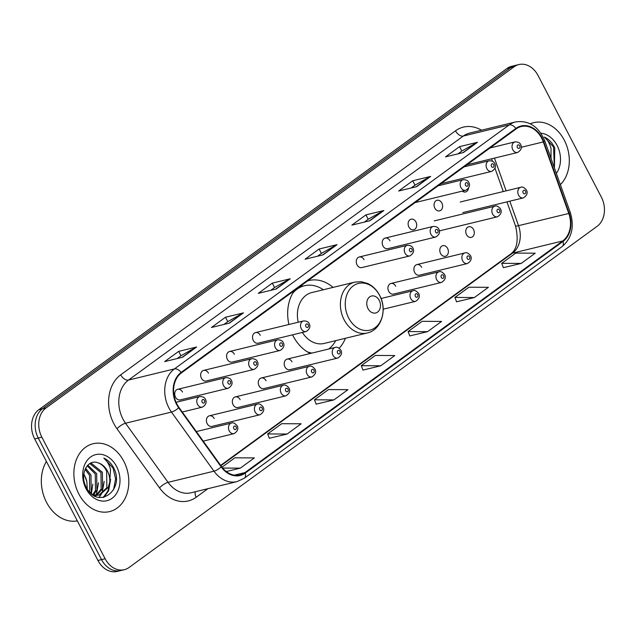 <?xml version="1.0" encoding="UTF-8"?>
<svg xmlns="http://www.w3.org/2000/svg" width="636" height="636" viewBox="0 0 636 636"><rect width="100%" height="100%" fill="white"/><g stroke="black" fill="none" stroke-linecap="round" stroke-linejoin="round"><path stroke-width="0.95" d="M292.56 334.822A38.55 29.789 76.4 0 0 293.188 336.086A38.55 29.789 76.4 0 0 310.344 353.473M339.195 348.242A38.55 29.789 76.4 0 0 345.42 338.288M214.205 418.544A5.454 4.213 76.4 0 0 209.403 415.801A5.454 4.213 76.4 0 0 207.177 423.663A5.454 4.213 76.4 0 0 211.979 426.398L259.981 414.752A5.454 4.213 -103.6 0 1 255.179 412.009A5.454 4.213 -103.6 0 1 257.405 404.146C259.003 403.383 260.903 404.305 263.089 406.913C264.6 409.83 263.558 412.438 259.981 414.752M240.138 399.639A5.454 4.213 76.4 0 0 235.336 396.896A5.454 4.213 76.4 0 0 233.11 404.758A5.454 4.213 76.4 0 0 237.912 407.501L285.914 395.846A5.454 4.213 -103.6 0 1 281.112 393.104A5.454 4.213 -103.6 0 1 283.338 385.241C284.944 384.478 286.836 385.4 289.022 388.016C290.533 390.925 289.491 393.533 285.914 395.846M266.071 380.733A5.454 4.213 76.4 0 0 261.269 377.999A5.454 4.213 76.4 0 0 259.043 385.853A5.454 4.213 76.4 0 0 263.845 388.596L311.847 376.941A5.454 4.213 -103.6 0 1 307.045 374.199A5.454 4.213 -103.6 0 1 309.271 366.344C310.877 365.573 312.769 366.495 314.955 369.111C316.466 372.02 315.432 374.636 311.847 376.941M292.004 361.836A5.454 4.213 76.4 0 0 287.202 359.094A5.454 4.213 76.4 0 0 284.984 366.956A5.454 4.213 76.4 0 0 289.778 369.691L337.78 358.044A5.454 4.213 -103.6 0 1 332.978 355.301A5.454 4.213 -103.6 0 1 335.204 347.439C336.81 346.676 338.702 347.598 340.888 350.205C342.399 353.123 341.365 355.731 337.78 358.044M395.735 286.224A5.454 4.213 76.4 0 0 390.941 283.481A5.454 4.213 76.4 0 0 388.715 291.344A5.454 4.213 76.4 0 0 393.509 294.086L441.511 282.432A5.454 4.213 -103.6 0 1 436.717 279.689A5.454 4.213 -103.6 0 1 438.935 271.826C440.541 271.063 442.433 271.985 444.62 274.601C446.13 277.511 445.097 280.126 441.511 282.432M421.668 267.327A5.454 4.213 76.4 0 0 416.874 264.584A5.454 4.213 76.4 0 0 414.648 272.439A5.454 4.213 76.4 0 0 419.442 275.181L467.444 263.527A5.454 4.213 -103.6 0 1 462.65 260.784A5.454 4.213 -103.6 0 1 464.868 252.929C466.474 252.158 468.366 253.088 470.553 255.696C472.063 258.606 471.03 261.221 467.444 263.527M440.581 253.541A5.454 4.213 76.4 0 0 445.383 256.284A5.454 4.213 76.4 0 0 447.601 248.422A5.454 4.213 76.4 0 0 442.807 245.679A5.454 4.213 76.4 0 0 440.581 253.541M466.514 234.636A5.454 4.213 76.4 0 0 471.316 237.379A5.454 4.213 76.4 0 0 473.534 229.517A5.454 4.213 76.4 0 0 468.74 226.774A5.454 4.213 76.4 0 0 466.514 234.636M462.293 191.126A5.454 4.213 76.4 0 0 465.56 191.977A5.454 4.213 76.4 0 0 468.462 188.479M434.833 208.131A5.454 4.213 76.4 0 0 439.627 210.874A5.454 4.213 76.4 0 0 441.853 203.019A5.454 4.213 76.4 0 0 437.059 200.276A5.454 4.213 76.4 0 0 434.833 208.131M408.9 227.036A5.454 4.213 76.4 0 0 413.694 229.779A5.454 4.213 76.4 0 0 415.92 221.916A5.454 4.213 76.4 0 0 411.118 219.174A5.454 4.213 76.4 0 0 408.9 227.036M382.967 245.941A5.454 4.213 76.4 0 0 387.761 248.684L435.763 237.029A5.454 4.213 -103.6 0 1 430.962 234.286A5.454 4.213 -103.6 0 1 433.188 226.424L385.185 238.079A5.454 4.213 76.4 0 0 382.967 245.941M357.035 264.838A5.454 4.213 76.4 0 0 361.828 267.581L409.83 255.926A5.454 4.213 -103.6 0 1 405.029 253.184A5.454 4.213 -103.6 0 1 407.255 245.329L359.253 256.984A5.454 4.213 76.4 0 0 357.035 264.838M201.429 378.253A5.454 4.213 76.4 0 0 206.231 380.996L254.225 369.341A5.454 4.213 -103.6 0 1 249.431 366.598A5.454 4.213 -103.6 0 1 251.657 358.744L203.655 370.398A5.454 4.213 76.4 0 0 201.429 378.253M175.496 397.158A5.454 4.213 76.4 0 0 180.29 399.901L228.292 388.246A5.454 4.213 -103.6 0 1 223.498 385.503A5.454 4.213 -103.6 0 1 225.724 377.641L177.722 389.296A5.454 4.213 76.4 0 0 175.496 397.158M227.362 359.356A5.454 4.213 76.4 0 0 232.164 362.091L280.158 350.444A5.454 4.213 -103.6 0 1 275.364 347.701A5.454 4.213 -103.6 0 1 277.59 339.839L229.588 351.493A5.454 4.213 76.4 0 0 227.362 359.356M253.295 340.451A5.454 4.213 76.4 0 0 258.097 343.194L306.099 331.539A5.454 4.213 -103.6 0 1 301.297 328.796A5.454 4.213 -103.6 0 1 303.523 320.934L255.521 332.588A5.454 4.213 76.4 0 0 253.295 340.451M333.065 287.4A38.55 29.789 76.4 0 0 308.905 280.54A38.55 29.789 76.4 0 0 307.673 280.874M294.627 290.39A38.55 29.789 76.4 0 0 288.927 324.479M389.987 240.821A5.454 4.213 76.4 0 0 385.185 238.079M364.054 259.726A5.454 4.213 76.4 0 0 359.253 256.984M208.449 373.133A5.454 4.213 76.4 0 0 203.655 370.398M182.516 392.038A5.454 4.213 76.4 0 0 177.722 389.296M234.382 354.236A5.454 4.213 76.4 0 0 229.588 351.493M260.315 335.331A5.454 4.213 76.4 0 0 255.521 332.588M518.865 64.562L511.686 66.303A21.823 16.862 76.4 0 0 506.948 68.513L38.836 409.711A21.823 16.862 76.4 0 0 34.678 438.935L97.944 560.475A21.823 16.862 76.4 0 0 117.135 571.438L120.721 570.572A21.823 16.862 76.4 0 1 101.529 559.601A21.823 16.862 76.4 0 0 120.721 570.572L124.314 569.697A21.823 16.862 76.4 0 0 129.052 567.487L597.164 226.289A21.823 16.862 76.4 0 0 601.322 197.065L538.056 75.525A21.823 16.862 76.4 0 0 518.865 64.562A21.823 16.862 76.4 0 0 514.127 66.772L46.015 407.97A21.823 16.862 76.4 0 0 41.857 437.194L105.123 558.734A21.823 16.862 76.4 0 0 124.314 569.697M41.857 437.194L38.263 438.069L101.529 559.601L38.263 438.069A21.823 16.862 76.4 0 1 42.421 408.845A21.823 16.862 76.4 0 0 38.263 438.069L34.678 438.935M514.127 66.772L510.541 67.647L42.421 408.845L510.541 67.647A21.823 16.862 76.4 0 1 515.279 65.428A21.823 16.862 76.4 0 0 510.541 67.647L506.948 68.513M78.872 494.037A34.908 26.974 76.4 0 0 109.575 511.59A34.908 26.974 76.4 0 0 123.813 461.283A34.908 26.974 76.4 0 0 93.102 443.737A34.908 26.974 76.4 0 0 78.872 494.037A34.908 26.974 76.4 0 0 109.575 511.59A34.908 26.974 76.4 0 0 123.813 461.283A34.908 26.974 76.4 0 0 93.102 443.737A34.908 26.974 76.4 0 0 78.872 494.037M560.364 184.663A34.908 26.974 76.4 0 0 564.307 140.214A34.908 26.974 76.4 0 0 533.604 122.669A34.908 26.974 76.4 0 0 530.297 123.774A34.908 26.974 76.4 0 1 533.604 122.669A34.908 26.974 76.4 0 1 564.307 140.214A34.908 26.974 76.4 0 1 560.364 184.663M176.935 404.106A23.27 17.983 -103.6 0 1 181.371 372.935L516.17 128.909A23.27 17.983 -103.6 0 1 521.226 126.548A23.27 17.983 -103.6 0 1 543.295 141.931L568.783 213.465A23.27 17.983 -103.6 0 1 562.749 240.957L244.987 472.564A23.27 17.983 -103.6 0 1 239.931 474.925A23.27 17.983 -103.6 0 1 221.519 466.578L178.994 407.461A23.27 17.983 -103.6 0 1 176.935 404.106M176.562 404.385A23.858 18.436 76.4 0 0 178.676 407.819L221.201 466.935A23.858 18.436 76.4 0 0 245.25 473.073L563.011 241.465A23.858 18.436 76.4 0 0 569.196 213.283L543.708 141.749A23.858 18.436 76.4 0 0 515.907 128.4L181.109 372.426A23.858 18.436 76.4 0 0 176.562 404.385M457.976 153.856L461.903 150.986L476.905 142.52A5.819 3.522 53.9 0 1 477.485 142.289L459.542 146.646L445.502 156.885L463.445 152.529L477.485 142.289M461.831 151.042L459.542 146.646M411.158 187.978L415.093 185.108L430.095 176.641A5.819 3.522 53.9 0 1 430.675 176.411L412.732 180.767L398.685 191.007L416.628 186.65L430.675 176.411M415.022 185.163L412.732 180.767M364.349 222.099L368.284 219.229L383.277 210.762A5.819 3.522 53.9 0 1 383.866 210.532L365.923 214.889L351.875 225.12L369.818 220.764L383.866 210.532M368.204 219.285L365.923 214.889M177.102 358.577L181.037 355.707L196.031 347.24A5.819 3.522 53.9 0 1 196.619 347.01L178.676 351.366L164.629 361.606L182.572 357.249L196.619 347.01M180.958 355.763L178.676 351.366M223.912 324.455L227.847 321.585L242.849 313.119A5.819 3.522 53.9 0 1 243.429 312.888L225.486 317.245L211.438 327.484L229.381 323.128L243.429 312.888M227.775 321.641L225.486 317.245M270.729 290.334L274.657 287.472L289.658 278.997A5.819 3.522 53.9 0 1 290.239 278.775L272.295 283.131L258.256 293.363L276.199 289.006L290.239 278.775M274.585 287.52L272.295 283.131M317.539 256.213L321.466 253.351L336.468 244.876A5.819 3.522 53.9 0 1 337.048 244.653L319.105 249.01L305.065 259.242L323.009 254.885L337.048 244.653M321.395 253.406L319.105 249.01M456.568 301.79L474.361 297.545L488.408 287.313L468.947 287.21L454.899 297.441L456.6 301.861M503.378 267.677L521.17 263.431L535.218 253.192L515.756 253.088L501.709 263.328L503.41 267.74M316.14 404.154L333.924 399.909L347.971 389.669L328.51 389.566L314.462 399.805L316.164 404.218M269.322 438.276L287.114 434.03L301.162 423.791L281.7 423.687L267.653 433.927L269.354 438.339M226.289 471.546L240.305 468.144L254.344 457.912L234.883 457.809L221.988 467.206M409.759 335.911L427.551 331.666L441.591 321.434L422.129 321.331L408.089 331.563L409.783 335.983M380.741 365.787L394.781 355.548L375.32 355.445L361.28 365.684L362.973 370.104L380.741 365.787L361.28 365.684M333.924 399.909L314.462 399.805M287.114 434.03L267.653 433.927M240.305 468.144L222.664 468.056M427.551 331.666L408.089 331.563M474.361 297.545L454.899 297.441M521.17 263.431L501.709 263.328M46.404 461.466A36.363 28.103 76.4 0 0 46.531 502.345A36.363 28.103 76.4 0 0 77.33 520.876M85.574 468.231L90.988 475.036L91.194 491.509L90.471 492.94M85.073 469.288L89.557 475.378L89.66 492.105M87.784 465.186L96.68 473.653L96.895 490.125L93.603 494.824M87.212 465.806L95.257 473.995L95.472 490.475L92.784 494.562M89.835 463.572L91.584 463.501L102.38 472.27L102.587 488.742L96.728 495.309M96.052 495.643L94.899 496.104M89.422 463.835L90.161 463.843L100.957 472.612L101.164 489.092L95.964 495.261M95.305 495.651L94.653 495.977M98.159 462.889C87.323 458.31 79.222 474.893 86.218 487.144C97.165 509.945 124.529 491.072 114.273 469.034L113.741 467.945C111.252 463.278 107.953 460.003 103.835 458.103C107.039 460.806 109.265 464.614 110.529 469.519L109.75 482.032A16.441 12.704 76.4 0 0 107.436 471.038A16.441 12.704 76.4 0 0 98.159 462.889C101.824 464.177 104.654 466.959 106.649 471.228L106.864 487.709L98.946 495.142M109.75 482.032L108.287 487.359L99.661 494.991L96.752 495.309L91.958 494.236M99.661 494.991L93.85 495.531M83.849 473.796L86.806 481.333L87.259 488.973M86.806 481.333A16.441 12.704 76.4 0 0 85.009 476.483A16.441 12.704 76.4 0 0 83.769 474.424M86.075 488.79A23.715 18.325 76.4 0 0 112.087 498.298A23.715 18.325 76.4 0 0 116.603 466.538A23.715 18.325 76.4 0 0 90.598 457.022A23.715 18.325 76.4 0 0 86.075 488.79M103.835 458.103L113.073 468.104L115.609 478.9L113.55 489.728M109.917 481.595L107.937 490.913L103.231 497.479M104.209 481.404L102.245 492.296L101.378 494.053M101.1 494.538L98.97 497.447M98.508 482.788L96.545 493.679L95.782 495.245M92.808 484.163L91.369 493.751M110.592 479.313L108.653 490.738L103.883 497.36M379.247 300.399A8.729 6.742 76.4 0 0 369.675 296.901A8.729 6.742 76.4 0 0 368.005 308.587A8.729 6.742 76.4 0 0 377.577 312.093A8.729 6.742 76.4 0 0 379.247 300.399M302.378 332.437A26.179 20.233 76.4 0 0 324.177 343.44L367.179 333.002A26.179 20.233 76.4 0 1 344.148 319.844A26.179 20.233 76.4 0 1 354.824 282.114L311.823 292.56A26.179 20.233 76.4 0 0 298.212 322.229M323.366 289.754A34.543 26.696 76.4 0 0 304.469 285.739A34.543 26.696 76.4 0 0 292.878 293.045M304.469 285.739L302.672 286.168A34.543 26.696 76.4 0 0 298.03 287.909M307.116 351.7A34.543 26.696 76.4 0 0 311.886 353.099M328.764 349.005A34.543 26.696 76.4 0 0 335.721 340.642M549.719 154.786A16.441 12.704 76.4 0 0 548.176 150.462M554.409 167.944L554.767 147.965L554.234 146.876C551.754 142.21 548.455 138.934 544.337 137.034C547.532 139.737 549.758 143.545 551.022 148.45L551.03 158.467M556.349 173.397A23.715 18.325 76.4 0 0 557.104 145.469A23.715 18.325 76.4 0 0 540.854 133.202M544.337 137.034L553.574 147.035L554.377 167.864M551.086 158.245L551.11 158.674M97.944 560.475L105.123 558.734M38.836 409.711L46.015 407.97M207.94 488.679L196.19 497.241A36.363 28.103 -103.6 0 1 159.525 487.892L117 428.775A36.363 28.103 -103.6 0 1 120.713 374.827L455.511 130.801A7.274 4.396 -126.1 0 0 463.286 136.048L128.496 380.074A29.089 22.483 76.4 0 0 122.947 419.037A29.089 22.483 76.4 0 0 125.523 423.226L168.047 482.342A29.089 22.483 76.4 0 0 191.062 492.773L236.997 481.627A29.089 22.483 -103.6 0 1 213.982 471.189A7.274 2.147 -35.7 0 0 221.201 466.935M455.511 130.801A36.363 28.103 -103.6 0 1 481.508 130.205M469.607 133.091A29.089 22.483 76.4 0 0 463.286 136.048L509.229 124.895A29.089 22.483 -103.6 0 1 515.542 121.945L469.607 133.091M159.525 487.892A7.274 2.147 144.3 0 1 168.047 482.342L213.982 471.189L171.458 412.072A29.089 22.483 -103.6 0 1 168.89 407.883A29.089 22.483 -103.6 0 1 174.431 368.92A7.274 4.396 53.9 0 1 181.109 372.426M178.676 407.819A7.274 2.147 -35.7 0 1 171.458 412.072L125.523 423.226A7.274 2.147 144.3 0 0 117 428.775M236.997 481.627L244.304 478.216A7.274 4.396 -126.1 0 0 245.25 473.073M563.011 241.465A7.274 4.396 53.9 0 1 562.065 246.609C571.843 238.182 574.586 226.821 570.293 212.519L544.806 140.985C538.62 126.413 528.866 120.061 515.542 121.945M569.196 213.283A7.274 0.62 -19.6 0 0 570.293 212.519M543.708 141.749A7.274 0.62 -19.6 0 0 544.806 140.985M515.907 128.4A7.274 4.396 -126.1 0 0 509.229 124.895L174.431 368.92L128.496 380.074A7.274 4.396 -126.1 0 1 120.713 374.827M195.347 491.731A7.274 4.396 -126.1 0 0 196.19 497.241M562.749 240.957L512.505 253.152A23.27 17.983 76.4 0 0 518.539 225.661L509.818 201.183M568.783 213.465L518.539 225.661A13.094 1.113 160.4 0 1 515.534 225.987L506.948 201.874M543.295 141.931L521.385 147.25M506.137 190.848L494.466 158.102M244.987 472.564L234.358 475.14M220.891 465.703L512.505 253.152A13.094 7.918 -126.1 0 0 510.724 253.971C517.155 249.233 518.753 239.907 515.534 225.987M336.468 244.876L322.603 254.988M289.658 278.997L275.793 289.102M242.849 313.119L228.984 323.223M196.031 347.24L182.166 357.345M383.277 210.762L369.413 220.867M430.095 176.641L416.222 186.746M476.905 142.52L463.04 152.624M379.652 295.509A24.049 18.587 76.4 0 0 353.274 285.858A24.049 18.587 76.4 0 0 348.695 318.072A24.049 18.587 76.4 0 0 375.073 327.723A24.049 18.587 76.4 0 0 379.652 295.509M303.038 286.081A34.869 26.943 76.4 0 0 299.954 286.502M182.278 412.025L202.359 407.143A5.454 4.213 -103.6 0 1 197.565 404.409A5.454 4.213 -103.6 0 1 199.784 396.546L176.077 402.302M202.145 402.159A1.821 1.407 76.4 0 0 204.14 402.882A1.821 1.407 76.4 0 0 204.49 400.449A1.821 1.407 76.4 0 0 202.494 399.718A1.821 1.407 76.4 0 0 202.145 402.159M228.078 383.254A1.821 1.407 76.4 0 0 230.073 383.985A1.821 1.407 76.4 0 0 230.423 381.544A1.821 1.407 76.4 0 0 228.427 380.821A1.821 1.407 76.4 0 0 228.078 383.254M254.01 364.349A1.821 1.407 76.4 0 0 256.006 365.08A1.821 1.407 76.4 0 0 256.356 362.647A1.821 1.407 76.4 0 0 254.36 361.916A1.821 1.407 76.4 0 0 254.01 364.349M279.943 345.451A1.821 1.407 76.4 0 0 281.939 346.175A1.821 1.407 76.4 0 0 282.289 343.742A1.821 1.407 76.4 0 0 280.293 343.011A1.821 1.407 76.4 0 0 279.943 345.451M305.884 326.546A1.821 1.407 76.4 0 0 307.872 327.278A1.821 1.407 76.4 0 0 308.221 324.837A1.821 1.407 76.4 0 0 306.226 324.114A1.821 1.407 76.4 0 0 305.884 326.546M409.616 250.934A1.821 1.407 76.4 0 0 411.611 251.665A1.821 1.407 76.4 0 0 411.953 249.233A1.821 1.407 76.4 0 0 409.966 248.501A1.821 1.407 76.4 0 0 409.616 250.934M435.549 232.037A1.821 1.407 76.4 0 0 437.544 232.76A1.821 1.407 76.4 0 0 437.886 230.327A1.821 1.407 76.4 0 0 435.899 229.596A1.821 1.407 76.4 0 0 435.549 232.037M415.085 202.59L465.743 190.291A5.454 4.213 -103.6 0 1 460.941 187.548A5.454 4.213 -103.6 0 1 463.167 179.686L438.18 185.76M465.528 185.299A1.821 1.407 76.4 0 0 467.524 186.03A1.821 1.407 76.4 0 0 467.865 183.589A1.821 1.407 76.4 0 0 465.87 182.866A1.821 1.407 76.4 0 0 465.528 185.299M441.018 183.685L491.676 171.386A5.454 4.213 -103.6 0 1 486.874 168.643A5.454 4.213 -103.6 0 1 489.1 160.789L464.113 166.855M491.461 166.394A1.821 1.407 76.4 0 0 493.457 167.125A1.821 1.407 76.4 0 0 493.798 164.692A1.821 1.407 76.4 0 0 491.803 163.961A1.821 1.407 76.4 0 0 491.461 166.394M466.951 164.788L517.609 152.489A5.454 4.213 -103.6 0 1 512.807 149.746A5.454 4.213 -103.6 0 1 515.033 141.884L490.046 147.95M517.394 147.496A1.821 1.407 76.4 0 0 519.389 148.22A1.821 1.407 76.4 0 0 519.731 145.787A1.821 1.407 76.4 0 0 517.736 145.056A1.821 1.407 76.4 0 0 517.394 147.496M229.246 430.906A5.454 4.213 -103.6 0 1 231.472 423.051C233.07 422.28 234.97 423.202 237.156 425.818C238.667 428.728 237.625 431.343 234.04 433.649A5.454 4.213 -103.6 0 1 229.246 430.906M236.171 426.955A1.821 1.407 76.4 0 0 234.175 426.223A1.821 1.407 76.4 0 0 233.833 428.656A1.821 1.407 76.4 0 0 235.821 429.387A1.821 1.407 76.4 0 0 236.171 426.955M262.104 408.05A1.821 1.407 76.4 0 0 260.108 407.318A1.821 1.407 76.4 0 0 259.766 409.759A1.821 1.407 76.4 0 0 261.754 410.482A1.821 1.407 76.4 0 0 262.104 408.05M288.036 389.145A1.821 1.407 76.4 0 0 286.041 388.421A1.821 1.407 76.4 0 0 285.699 390.854A1.821 1.407 76.4 0 0 287.695 391.585A1.821 1.407 76.4 0 0 288.036 389.145M313.969 370.247A1.821 1.407 76.4 0 0 311.974 369.516A1.821 1.407 76.4 0 0 311.632 371.949A1.821 1.407 76.4 0 0 313.627 372.68A1.821 1.407 76.4 0 0 313.969 370.247M339.902 351.342A1.821 1.407 76.4 0 0 337.907 350.611A1.821 1.407 76.4 0 0 337.565 353.052A1.821 1.407 76.4 0 0 339.56 353.775A1.821 1.407 76.4 0 0 339.902 351.342M410.784 298.594A5.454 4.213 -103.6 0 1 413.002 290.731C414.608 289.968 416.5 290.89 418.687 293.498C420.197 296.416 419.164 299.023 415.578 301.337A5.454 4.213 -103.6 0 1 410.784 298.594M417.709 294.635A1.821 1.407 76.4 0 0 415.713 293.904A1.821 1.407 76.4 0 0 415.364 296.344A1.821 1.407 76.4 0 0 417.359 297.068A1.821 1.407 76.4 0 0 417.709 294.635M443.642 275.73A1.821 1.407 76.4 0 0 441.646 275.006A1.821 1.407 76.4 0 0 441.297 277.439A1.821 1.407 76.4 0 0 443.292 278.171A1.821 1.407 76.4 0 0 443.642 275.73M469.575 256.833A1.821 1.407 76.4 0 0 467.579 256.101A1.821 1.407 76.4 0 0 467.229 258.534A1.821 1.407 76.4 0 0 469.225 259.265A1.821 1.407 76.4 0 0 469.575 256.833M492.622 214.054A5.454 4.213 -103.6 0 1 494.848 206.191C496.454 205.428 498.346 206.35 500.532 208.958C502.043 211.875 501.009 214.483 497.424 216.797A5.454 4.213 -103.6 0 1 492.622 214.054M499.546 210.095A1.821 1.407 76.4 0 0 497.559 209.363A1.821 1.407 76.4 0 0 497.209 211.804A1.821 1.407 76.4 0 0 499.204 212.527A1.821 1.407 76.4 0 0 499.546 210.095M518.563 195.149A5.454 4.213 -103.6 0 1 520.781 187.286C522.387 186.523 524.279 187.445 526.465 190.061C527.975 192.97 526.942 195.586 523.356 197.891A5.454 4.213 -103.6 0 1 518.563 195.149M525.487 191.19A1.821 1.407 76.4 0 0 523.492 190.466A1.821 1.407 76.4 0 0 523.142 192.899A1.821 1.407 76.4 0 0 525.137 193.63A1.821 1.407 76.4 0 0 525.487 191.19M244.304 478.216L562.065 246.609M220.66 465.385L510.724 253.971M503.267 191.547L495.039 168.445M492.455 161.202L491.596 158.801M354.824 282.114L361.137 281.684L367.759 283.529C372.791 285.962 376.75 289.897 379.62 295.327C387.698 309.708 381.298 330.163 367.179 333.002M303.165 286.049L300.542 286.073M202.359 407.143C205.945 404.838 206.978 402.23 205.468 399.313C204.681 397.436 202.789 396.514 199.784 396.546M228.292 388.246C231.878 385.933 232.911 383.325 231.401 380.415C230.614 378.531 228.721 377.609 225.724 377.641M254.225 369.341C257.811 367.036 258.852 364.42 257.334 361.51C256.546 359.626 254.654 358.704 251.657 358.744M280.158 350.444C283.743 348.13 284.785 345.523 283.274 342.605C282.479 340.729 280.587 339.807 277.59 339.839M306.099 331.539C309.676 329.225 310.718 326.618 309.207 323.708C308.412 321.824 306.52 320.902 303.523 320.934M409.83 255.926C413.416 253.621 414.449 251.005 412.939 248.096C412.152 246.212 410.252 245.289 407.255 245.329M435.763 237.029C439.349 234.716 440.382 232.108 438.872 229.191C438.085 227.314 436.185 226.392 433.188 226.424M465.743 190.291C469.328 187.986 470.362 185.37 468.851 182.46C468.056 180.576 466.164 179.654 463.167 179.686M491.676 171.386C495.261 169.081 496.295 166.473 494.784 163.555C493.989 161.679 492.097 160.749 489.1 160.789M517.609 152.489C521.194 150.175 522.228 147.568 520.717 144.65C519.93 142.774 518.03 141.852 515.033 141.884M196.341 431.574L231.472 423.051M203.218 441.138L234.04 433.649M209.403 415.801L257.405 404.146M235.336 396.896L283.338 385.241M261.269 377.999L309.271 366.344M287.202 359.094L335.204 347.439M381.051 298.491L413.002 290.731M383.15 309.207L415.578 301.337M390.941 283.481L438.935 271.826M416.874 264.584L464.868 252.929M434.285 220.899L494.848 206.191M439.444 230.868L497.424 216.797M460.226 201.994L520.781 187.286M462.793 212.599L523.356 197.891"/></g></svg>

